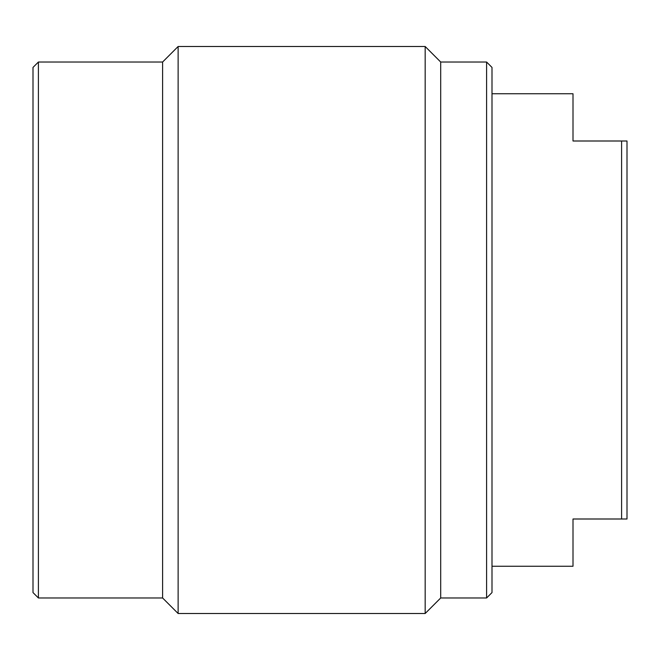 <?xml version="1.0" encoding="UTF-8"?>
<svg xmlns="http://www.w3.org/2000/svg" width="660" height="660" viewBox="0 0 660 660"><rect width="100%" height="100%" fill="white"/><g stroke="black" fill="none" stroke-linecap="round" stroke-linejoin="round"><path stroke-width="0.99" d="M486.601 62.024L486.601 597.976L491.997 592.573L491.997 67.427L486.601 62.024L440.698 62.024L425.172 46.497L178.126 46.497L178.126 613.503L162.599 597.976L38.404 597.976L38.404 62.024L33 67.427L33 592.573L38.404 597.976M38.404 62.024L162.599 62.024L162.599 597.976M425.172 46.497L425.172 613.503L178.126 613.503M486.601 597.976L440.698 597.976L440.698 62.024M621.596 518.999L621.596 141.001L627 141.001L627 518.999L573.004 518.999L573.004 566.247L491.997 566.247M621.596 141.001L573.004 141.001L573.004 93.753L491.997 93.753M162.599 62.024L178.126 46.497M440.698 597.976L425.172 613.503"/></g></svg>
